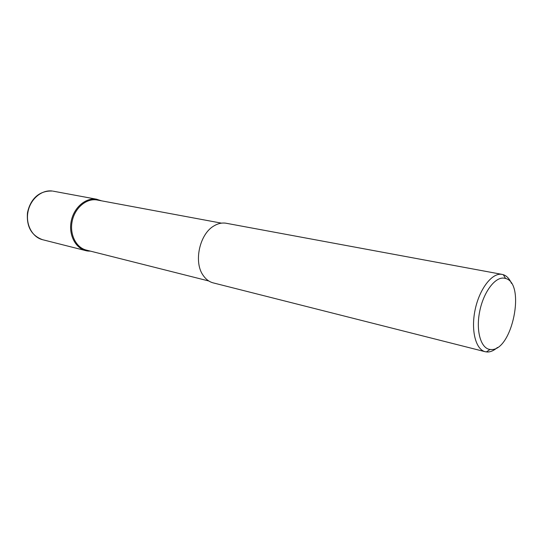 <?xml version="1.0" encoding="UTF-8"?>
<svg xmlns="http://www.w3.org/2000/svg" width="543" height="543" viewBox="0 0 543 543"><rect width="100%" height="100%" fill="white"/><g stroke="black" fill="none" stroke-linecap="round" stroke-linejoin="round"><path stroke-width="0.81" d="M88.353 251.076L85.767 250.628C75.267 248.11 68.418 234.495 71.255 221.001C73.963 207.48 85.651 197.516 96.335 199.186L101.5 200.801L96.335 199.186C85.176 197.421 73.047 208.41 70.963 222.644C68.717 236.863 77.106 250.187 88.353 251.076L90.477 251.137L88.353 251.076M221.476 223.146L96.634 199.912C86.208 198.29 74.819 208.017 72.185 221.211C69.423 234.372 76.101 247.642 86.344 250.099L208.811 280.989M502.166 274.398L225.603 223.153C221.829 222.657 218.048 223.512 214.261 225.732C199.58 233.612 193.294 262.323 203.333 275.62C206.021 279.448 209.32 281.871 213.229 282.889L485.232 351.728C475.661 349.543 470.761 330.232 475.145 309.68C479.415 289.1 491.795 272.932 501.549 274.31L503.293 274.683C506.728 275.844 509.456 278.742 511.472 283.365M497.429 347.472C494.123 350.432 490.845 351.945 487.607 352.013L485.232 351.728M491.15 349.529L490.03 349.461C480.881 348.518 475.797 331.054 479.618 311.763C483.318 292.46 494.856 276.889 503.979 278.125L505.574 278.464C525.977 283.365 512.219 350.934 491.15 349.529M52.508 191.061C41.981 189.412 30.584 198.745 28.046 211.512C25.365 224.252 32.2 237.196 42.551 239.694C31.433 235.553 26.403 226.621 27.469 212.89C29.804 200.951 37.718 190.342 52.467 191.055L52.508 191.061M85.767 250.628L42.551 239.694M97.007 199.295L53.173 191.17M490.03 349.461L486.372 351.939M505.574 278.464L503.293 274.683"/></g></svg>
